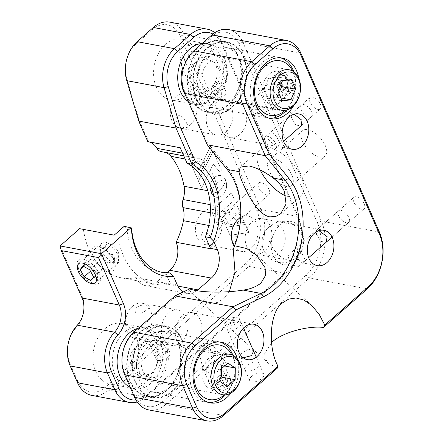<?xml version="1.0" encoding="UTF-8"?>
<svg xmlns="http://www.w3.org/2000/svg" width="443" height="443" viewBox="0 0 443 443"><rect width="100%" height="100%" fill="white"/><g stroke="black" fill="none" stroke-linecap="round" stroke-linejoin="round"><path stroke-width="0.33" stroke-dasharray="2.21 1.66" d="M197.844 347.733A10.532 4.917 156.3 0 1 198.481 347.14A10.532 4.917 156.3 0 1 201.244 345.158L205.674 350.518L212.933 353.154L219.595 354.406L214.539 347.655A10.532 4.917 156.3 0 1 212.629 349.798A10.532 4.917 156.3 0 1 211.926 350.38L214.102 358.359L213.349 366.848L208.36 372.452L203.143 369.18L197.844 347.733C199.223 346.321 200.829 345.39 202.678 344.947L211.926 350.38M214.921 384.59A10.532 4.917 156.3 0 1 224.751 379.961A10.532 4.917 156.3 0 1 231.639 381.683A10.532 4.917 156.3 0 1 229.07 387.248A10.532 4.917 156.3 0 1 219.241 391.878A10.532 4.917 156.3 0 1 212.347 390.156A10.532 4.917 156.3 0 1 214.921 384.59M251.558 376.472A7.708 3.599 156.3 0 1 258.745 373.084A7.708 3.599 156.3 0 1 263.79 374.346A7.708 3.599 156.3 0 1 261.907 378.416A7.708 3.599 156.3 0 1 254.714 381.805A7.708 3.599 156.3 0 1 249.675 380.543A7.708 3.599 156.3 0 1 251.558 376.472M243.229 357.806L239.214 356.715L241.507 353.586L248.207 349.117L253.33 350.518L251.862 355.53M181.049 337.212A17.986 13.135 100.6 0 0 182.355 341.608A17.986 13.135 100.6 0 0 184.565 345.213A36.487 26.641 -79.4 0 1 179.465 382.769A36.487 26.641 -79.4 0 1 152.564 397.786A36.487 26.641 -79.4 0 1 135.58 382.835A36.487 26.641 -79.4 0 1 137.967 343.142A36.487 26.641 -79.4 0 1 166.042 326.07A36.487 26.641 -79.4 0 1 181.049 337.212L175.528 336.176A17.986 13.135 -79.4 0 1 191.852 312.586A17.986 13.135 -79.4 0 1 200.225 319.957A17.986 13.135 -79.4 0 1 199.045 339.526A17.986 13.135 -79.4 0 1 185.207 347.943A17.986 13.135 -79.4 0 1 179.044 344.172L184.565 345.213M229.336 291.655L223.759 298.632L217.408 302.453L209.976 303.449L202.141 301.246L194.715 296.112L189.687 290.647L189.643 288.919M364.207 203.996A7.708 3.843 48.6 0 1 364.124 208.803A7.708 3.843 48.6 0 1 358.946 208.027A7.708 3.843 48.6 0 1 353.852 202.047A7.708 3.843 48.6 0 1 353.935 197.24A7.708 3.843 48.6 0 1 359.112 198.015A7.708 3.843 48.6 0 1 364.207 203.996M364.124 208.803L326.253 242.188L320.992 241.457L316.767 234.735M293.377 255.351C297.807 262.278 308.799 264.333 303.732 257.294C302.12 253.119 299.856 250.384 296.943 249.088C293.571 249.199 292.38 251.286 293.377 255.351M246.795 246.596A17.986 13.135 100.6 0 0 255.162 253.961A17.986 13.135 100.6 0 0 269.006 245.544A17.986 13.135 100.6 0 0 270.18 225.98A17.986 13.135 100.6 0 0 261.807 218.609A17.986 13.135 100.6 0 0 247.969 227.026A17.986 13.135 100.6 0 0 246.795 246.596M260.213 169.979A30.833 15.383 48.6 0 1 260.047 149.684A30.833 15.383 48.6 0 1 269.477 147.851A30.833 15.383 48.6 0 1 297.236 169.547A30.833 15.383 48.6 0 1 300.825 195.95A30.833 15.383 48.6 0 1 291.394 197.783A30.833 15.383 48.6 0 1 285.929 196.044M325.234 145.509A16.956 8.461 48.6 0 1 325.062 156.091A16.956 8.461 48.6 0 1 313.666 154.386A16.956 8.461 48.6 0 1 302.458 141.228A16.956 8.461 48.6 0 1 302.635 130.646A16.956 8.461 48.6 0 1 314.032 132.352A16.956 8.461 48.6 0 1 325.234 145.509M277.877 182.084A16.956 8.461 -131.4 0 0 291.649 185.539A16.956 8.461 -131.4 0 0 291.826 174.957A16.956 8.461 -131.4 0 0 280.618 161.8A16.956 8.461 -131.4 0 0 269.222 160.095A16.956 8.461 -131.4 0 0 269.051 170.677A16.956 8.461 -131.4 0 0 275.253 179.664M278.603 140.935C283.681 147.99 272.666 145.908 268.248 138.991C267.251 134.932 268.441 132.845 271.814 132.728C274.732 134.024 276.991 136.76 278.603 140.935M223.997 108.757A17.986 13.135 100.6 0 0 221.666 130.236A17.986 13.135 100.6 0 0 230.033 137.607A17.986 13.135 100.6 0 0 243.877 129.19A17.986 13.135 100.6 0 0 245.051 109.62A17.986 13.135 100.6 0 0 236.678 102.25A17.986 13.135 100.6 0 0 230.421 103.092A36.487 26.641 100.6 0 0 238.085 55.746A36.487 26.641 100.6 0 0 221.101 40.795A36.487 26.641 100.6 0 0 193.021 57.867A36.487 26.641 100.6 0 0 190.64 97.56A36.487 26.641 100.6 0 0 207.623 112.511A36.487 26.641 100.6 0 0 223.997 108.757L229.518 109.792A17.986 13.135 -79.4 0 1 235.942 104.133L230.421 103.092M310.094 97.371L290.929 114.261L291.638 118.375L295.858 125.098L301.124 125.829L320.289 108.934A7.708 3.843 48.6 0 1 315.106 108.158A7.708 3.843 48.6 0 1 310.011 102.178A7.708 3.843 48.6 0 1 310.094 97.371A7.708 3.843 48.6 0 1 315.272 98.147A7.708 3.843 48.6 0 1 320.367 104.127A7.708 3.843 48.6 0 1 320.289 108.934M251.375 109.953L256.79 107.184L263.519 107.295L271.98 108.895L264.67 112.45C257.704 114.792 252.405 113.785 251.375 109.953A10.532 5.255 48.6 0 1 249.669 106.957A10.532 5.255 48.6 0 1 249.337 106.132C250.051 107.826 251.175 109.177 252.709 110.18L263.419 108.779L268.574 102.621L271.349 94.808L269.206 87.83L263.142 88.611L249.337 106.132M293.886 83.112A10.532 5.255 48.6 0 1 293.781 89.685A10.532 5.255 48.6 0 1 286.699 88.628A10.532 5.255 48.6 0 1 279.738 80.454A10.532 5.255 48.6 0 1 279.849 73.881A10.532 5.255 48.6 0 1 286.926 74.939A10.532 5.255 48.6 0 1 293.886 83.112M263.419 108.779A10.532 5.255 48.6 0 1 263.818 109.615A10.532 5.255 48.6 0 1 264.67 112.45M239.929 60.021A30.833 22.515 -79.4 0 1 237.913 93.562A30.833 22.515 -79.4 0 1 214.185 107.992A30.833 22.515 -79.4 0 1 199.837 95.356A30.833 22.515 -79.4 0 1 201.853 61.815A30.833 22.515 -79.4 0 1 225.576 47.384A30.833 22.515 -79.4 0 1 239.929 60.021M293.676 105.672A30.833 22.515 100.6 0 0 298.798 78.411M235.942 104.133A36.487 26.641 100.6 0 0 243.606 56.782A36.487 26.641 100.6 0 0 226.622 41.83A36.487 26.641 100.6 0 0 198.547 58.908A36.487 26.641 100.6 0 0 196.16 98.595A36.487 26.641 100.6 0 0 213.144 113.546A36.487 26.641 100.6 0 0 229.518 109.792M179.044 344.172A36.487 26.641 -79.4 0 1 173.944 381.728A36.487 26.641 -79.4 0 1 147.043 396.745A36.487 26.641 -79.4 0 1 130.059 381.8A36.487 26.641 -79.4 0 1 132.446 342.107A36.487 26.641 -79.4 0 1 160.521 325.035A36.487 26.641 -79.4 0 1 175.528 336.176M301.65 230.565A21.873 15.97 -79.4 0 1 295.204 260.811A21.873 15.97 -79.4 0 1 273.204 255.633A21.873 15.97 -79.4 0 1 279.649 225.387A21.873 15.97 -79.4 0 1 301.65 230.565M139.257 379.596A30.833 22.515 100.6 0 0 153.61 392.232A30.833 22.515 100.6 0 0 177.333 377.801A30.833 22.515 100.6 0 0 179.349 344.261A30.833 22.515 100.6 0 0 165.001 331.624A30.833 22.515 100.6 0 0 141.273 346.055A30.833 22.515 100.6 0 0 139.257 379.596M237.404 358.996A30.833 22.515 -79.4 0 1 231.013 393.013M207.241 144.767L207.031 142.286L184.648 91.297A27.748 20.262 -79.4 0 1 192.827 52.927L210.868 37.024A27.748 20.262 -79.4 0 1 238.771 43.591L317.315 222.524A38.026 27.765 -79.4 0 1 306.113 275.109L162.443 401.735A27.748 20.262 -79.4 0 1 134.539 395.167L124.671 372.696A27.748 20.262 -79.4 0 1 132.85 334.321L173.789 298.239L175.029 295.902M233.262 249.464A69.889 51.028 100.6 0 0 226.7 166.657L207.031 142.286M173.789 298.239L189.687 290.647M148.953 409.952A30.833 22.515 100.6 0 0 165.61 404.62L309.275 277.994A41.11 30.019 100.6 0 0 321.391 221.146L242.847 42.218A30.833 22.515 100.6 0 0 228.494 29.581M315.848 232.138L316.058 230.62L318.888 230.648M271.509 342.649L264.709 353.342L265.191 358.692L268.458 363.321L277.351 368.127M214.539 347.655C208.681 342.699 204.245 341.869 201.244 345.158M228.732 324.448C226.179 327.643 226.434 329.913 229.496 331.248C232.725 331.104 235.914 329.487 239.076 326.402C246.529 322.271 235.532 320.211 228.732 324.448M269.073 189.687A7.708 3.843 48.6 0 1 268.995 194.499A7.708 3.843 48.6 0 1 263.812 193.724A7.708 3.843 48.6 0 1 258.718 187.743A7.708 3.843 48.6 0 1 258.801 182.931A7.708 3.843 48.6 0 1 263.978 183.707A7.708 3.843 48.6 0 1 269.073 189.687M235.327 219.429L234.458 224.933L229.197 224.208L224.978 217.485L224.263 213.371L229.402 214.218L235.327 219.429M225.232 89.818A7.708 3.843 48.6 0 1 225.155 94.63A7.708 3.843 48.6 0 1 219.977 93.855A7.708 3.843 48.6 0 1 214.883 87.875A7.708 3.843 48.6 0 1 214.96 83.062A7.708 3.843 48.6 0 1 220.138 83.838A7.708 3.843 48.6 0 1 225.232 89.818M210.198 103.069L209.329 108.574L204.068 107.848L199.848 101.126L199.14 97.011L204.273 97.859L210.198 103.069M225.947 131.898A17.986 13.135 100.6 0 0 232.78 113.098A17.986 13.135 100.6 0 0 222.879 99.658A17.986 13.135 100.6 0 0 213.161 102.77A17.986 13.135 100.6 0 0 206.327 121.57A17.986 13.135 100.6 0 0 216.234 135.01A17.986 13.135 100.6 0 0 225.947 131.898M190.058 125.153A17.986 13.135 100.6 0 0 196.891 106.353A17.986 13.135 100.6 0 0 186.99 92.914A17.986 13.135 100.6 0 0 177.272 96.026A17.986 13.135 100.6 0 0 170.439 114.826A17.986 13.135 100.6 0 0 180.345 128.265A17.986 13.135 100.6 0 0 190.058 125.153M79.28 270.778A12.847 6.407 -131.4 0 0 87.769 280.746A12.847 6.407 -131.4 0 0 96.402 282.036A12.847 6.407 -131.4 0 0 96.535 274.018A12.847 6.407 -131.4 0 0 88.046 264.05A12.847 6.407 -131.4 0 0 79.413 262.76A12.847 6.407 -131.4 0 0 79.28 270.778M100.998 251.635L110.074 261.065L115.258 263.02L118.674 262.406L118.253 254.88L110.368 244.386L105.55 242.116L101.685 243.129L100.046 246.679L100.998 251.635M157.935 355.059A7.708 3.599 156.3 0 1 165.128 351.67A7.708 3.599 156.3 0 1 170.173 352.933A7.708 3.599 156.3 0 1 168.29 357.003A7.708 3.599 156.3 0 1 161.097 360.392A7.708 3.599 156.3 0 1 156.052 359.129A7.708 3.599 156.3 0 1 157.935 355.059M160.067 338.28L161.534 333.263L156.407 331.868L149.717 336.331L147.419 339.46L152.42 340.578L160.067 338.28M136.931 307.204C143.742 302.951 154.729 305.028 147.281 309.148C144.125 312.232 140.935 313.849 137.712 313.998C134.644 312.669 134.384 310.405 136.931 307.204M168.334 313.107A17.986 13.135 -79.4 0 1 178.047 309.995A17.986 13.135 -79.4 0 1 187.948 323.434A17.986 13.135 -79.4 0 1 181.121 342.234A17.986 13.135 -79.4 0 1 171.402 345.346A17.986 13.135 -79.4 0 1 161.501 331.907A17.986 13.135 -79.4 0 1 168.334 313.107M132.446 306.362A17.986 13.135 -79.4 0 1 142.159 303.25A17.986 13.135 -79.4 0 1 152.06 316.69A17.986 13.135 -79.4 0 1 145.232 335.489A17.986 13.135 -79.4 0 1 135.514 338.602A17.986 13.135 -79.4 0 1 125.613 325.162A17.986 13.135 -79.4 0 1 132.446 306.362M234.325 246.441A17.986 13.135 100.6 0 0 241.363 251.369A17.986 13.135 100.6 0 0 251.076 248.257A17.986 13.135 100.6 0 0 257.909 229.457A17.986 13.135 100.6 0 0 248.008 216.018A17.986 13.135 100.6 0 0 240.687 217.402M215.187 241.513A17.986 13.135 100.6 0 0 222.021 222.713A17.986 13.135 100.6 0 0 212.119 209.273A17.986 13.135 100.6 0 0 202.401 212.385A17.986 13.135 100.6 0 0 195.568 231.185A17.986 13.135 100.6 0 0 205.474 244.625A17.986 13.135 100.6 0 0 215.187 241.513M138.327 328.246A30.833 22.515 -79.4 0 1 145.675 327.992A30.833 22.515 -79.4 0 1 162.647 351.033A30.833 22.515 -79.4 0 1 150.941 383.261A30.833 22.515 -79.4 0 1 134.284 388.6A30.833 22.515 -79.4 0 1 130.187 387.26M104.864 328.789A30.833 22.515 -79.4 0 1 121.52 323.451A30.833 22.515 -79.4 0 1 138.493 346.492A30.833 22.515 -79.4 0 1 126.781 378.721A30.833 22.515 -79.4 0 1 110.13 384.059A30.833 22.515 -79.4 0 1 93.152 361.017A30.833 22.515 -79.4 0 1 104.864 328.789M211.942 240.051C210.331 235.875 208.072 233.14 205.159 231.833C201.781 231.949 200.59 234.037 201.587 238.096C206.012 245.023 217.004 247.083 211.942 240.051M91.917 395.416A30.833 22.515 100.6 0 0 108.568 390.084L248.894 266.398A41.11 30.019 100.6 0 0 261.01 209.55L184.294 34.781A30.833 22.515 100.6 0 0 169.94 22.15M214.783 32.671A30.833 22.515 -79.4 0 1 221.561 41.786L298.283 216.555A41.11 30.019 -79.4 0 1 286.167 273.403L145.841 397.083A30.833 22.515 -79.4 0 1 137.219 401.978M79.657 228.677L114.161 235.161M124.184 226.334L126.969 229.408L131.804 230.31M160.527 272.008A56.527 41.277 -79.4 0 1 158.096 271.653A56.527 41.277 -79.4 0 1 126.969 229.408M177.311 284.999L170.405 283.697L165.328 272.129M170.405 283.697A20.555 15.007 100.6 0 0 170.583 284.085A69.374 50.657 -79.4 0 1 155.72 284.279A69.374 50.657 -79.4 0 1 117.949 236.053M170.583 284.085L136.073 277.6A20.555 15.007 100.6 0 0 145.465 285.635A20.555 15.007 100.6 0 0 156.567 282.08L167.415 272.523M196.997 290.669A20.555 15.007 -79.4 0 1 186.874 293.421A20.555 15.007 -79.4 0 1 183.18 292.009M210.353 212.762L217.441 214.091A20.555 15.007 -79.4 0 1 217.978 227.176A69.374 50.657 -79.4 0 1 210.669 248.756M217.441 214.091A10.278 7.503 -79.4 0 1 217.579 206.017L210.248 204.638M180.223 147.724A69.374 50.657 -79.4 0 1 181.348 147.918A69.374 50.657 -79.4 0 1 183.374 148.355A20.555 15.007 -79.4 0 1 191.42 154.823A10.278 7.503 100.6 0 0 195.745 158.123A10.278 7.503 100.6 0 0 196.598 158.217A20.555 15.007 -79.4 0 1 198.303 158.4A20.555 15.007 -79.4 0 1 205.441 162.814A69.374 50.657 -79.4 0 1 218.576 192.738A20.555 15.007 -79.4 0 1 217.579 206.017M165.815 152.497A20.555 15.007 100.6 0 0 163.794 151.916A20.555 15.007 100.6 0 0 162.088 151.733A10.278 7.503 -79.4 0 1 161.235 151.639M138.77 121.077L138.775 119.101L148.765 141.843L147.785 141.627L181.348 147.918M138.775 119.101L126.842 78.865A27.748 20.262 -79.4 0 1 136.222 43.779L152.314 29.592A27.748 20.262 -79.4 0 1 180.218 36.16L256.934 210.929A38.026 27.765 -79.4 0 1 245.732 263.513L105.406 387.193A27.748 20.262 -79.4 0 1 77.497 380.626L70.099 363.775A27.748 20.262 -79.4 0 1 76.523 327.106A23.64 17.26 100.6 0 0 81.994 295.869L60.076 245.931M136.073 277.6A69.374 50.657 -79.4 0 1 121.21 277.789A69.374 50.657 -79.4 0 1 83.439 229.568M231.456 192.888L234.563 199.97L214.517 217.64L211.411 210.558L231.456 192.888L234.563 199.97M234.635 199.987L214.589 217.657L211.477 210.575L231.528 192.904M219.202 175.395L220.758 175.55L222.912 176.53L224.175 177.66L225.675 180.052L223.582 179.991L220.974 180.572L216.943 183.025L213.598 187.068L211.228 192.755L210.353 189.842L210.231 186.68L210.785 183.535L211.981 180.611L215.243 176.818L217.613 175.649L219.988 175.422M220.055 175.434L222.297 176.12L223.637 177.062L225.742 180.068L223.654 180.002L221.046 180.583L217.015 183.037L213.67 187.079L211.3 192.766L210.425 189.853L210.342 185.617M210.408 185.634L211.582 181.558L213.836 178.13L216.09 176.331L219.274 175.406M226.484 227.181L245.389 224.479L248.9 232.475L230.067 235.338L226.417 227.17L245.317 224.468L248.828 232.464L229.995 235.327L226.417 227.17M230.941 237.337L237.636 236.562L234.186 244.73L230.869 237.321L237.57 236.545L234.114 244.713L230.869 237.321M219.839 229.624L216.66 222.38L223.422 221.334L219.839 229.624M216.594 222.369L223.35 221.323L219.772 229.607L216.66 222.38M212.136 148.876L197.473 178.861L190.844 163.755L192.406 162.382L199.007 170.023L210.785 145.802L212.203 148.887L197.473 178.861M197.539 178.872L190.911 163.772L192.478 162.393L199.073 170.034L210.857 145.813L212.203 148.887M213.1 151.074L221.45 170.101L219.529 171.795L213.282 164.115L201.515 188.07L198.436 181.06L213.1 151.074L221.45 170.101M221.522 170.112L219.595 171.806L213.354 164.126L201.587 188.087L198.508 181.071L213.172 151.085M211.737 193.746L211.294 192.866L213.963 192.899L215.996 192.378L218.349 191.193L220.847 189.144L223.831 185.063L225.742 180.179L226.716 184.105L226.412 188.314L224.955 192.251L222.452 195.429L220.138 196.913L216.976 197.428L214.058 196.343L211.737 193.746M222.176 187.516L224.523 183.507L225.675 180.168L226.528 183.053L226.644 186.198L226.085 189.327L224.889 192.234L221.627 196.016L219.274 197.185L216.904 197.417L214.678 196.747L213.343 195.823L211.228 192.849L213.897 192.882L216.682 192.057L219.113 190.595L222.242 187.527M225.321 224.684L222.225 217.624L236.712 204.854L239.807 211.915L225.321 224.684M237.171 223.471L240.881 214.357L244.381 222.336L237.171 223.471M135.94 399.974A27.748 20.262 100.6 0 0 146.816 394.979L287.142 271.299A38.026 27.765 100.6 0 0 298.349 218.715L221.627 43.946A27.748 20.262 100.6 0 0 212.9 34.028M268.037 227.785A15.71 11.468 100.6 0 0 263.408 249.509A15.71 11.468 100.6 0 0 279.206 253.224A15.71 11.468 100.6 0 0 283.836 231.501A15.71 11.468 100.6 0 0 268.037 227.785M188.275 101.574A30.833 22.515 100.6 0 0 211.516 99.027A30.833 22.515 100.6 0 0 222.873 64.091A30.833 22.515 100.6 0 0 202.097 43.508M186.813 123.691C185.202 119.516 182.942 116.78 180.03 115.479C176.652 115.59 175.461 117.677 176.458 121.736C180.882 128.664 191.874 130.724 186.813 123.691M239.879 211.926L225.393 224.695L222.292 217.635L236.778 204.871L239.879 211.926M244.453 222.353L237.238 223.482L240.948 214.373L244.453 222.353M146.107 382.353A30.833 22.515 -79.4 0 1 115.102 375.055A30.833 22.515 -79.4 0 1 124.19 332.422A30.833 22.515 -79.4 0 1 155.194 339.72A30.833 22.515 -79.4 0 1 146.107 382.353M156.357 87.188A30.833 22.515 -79.4 0 1 158.373 53.642A30.833 22.515 -79.4 0 1 182.095 39.217A30.833 22.515 -79.4 0 1 196.448 51.848A30.833 22.515 -79.4 0 1 194.433 85.394A30.833 22.515 -79.4 0 1 170.705 99.819A30.833 22.515 -79.4 0 1 156.357 87.188M180.882 61.655L179 47.096L201.404 43.564M202.008 43.58L209.561 44.378A30.833 22.515 -79.4 0 1 209.705 44.405A30.833 22.515 -79.4 0 1 224.053 57.036A30.833 22.515 -79.4 0 1 225.659 81.058C219.7 88.046 211.449 93.368 200.917 97.034L185.611 62.164M209.561 44.378L225.659 81.058M183.28 56.848L179 47.096M200.917 97.034C201.05 102.538 200.23 105.201 198.458 105.035A30.833 22.515 -79.4 0 1 198.314 105.008A30.833 22.515 -79.4 0 1 185.706 95.716M198.458 105.035L183.009 69.844M217.031 42.888A35.972 26.264 100.6 0 0 193.298 79.231A35.972 26.264 100.6 0 0 213.238 113.043A35.972 26.264 100.6 0 0 222.735 112.494A35.972 26.264 100.6 0 0 246.469 76.146A35.972 26.264 100.6 0 0 226.528 42.334A35.972 26.264 100.6 0 0 217.031 42.888M211.51 41.847A35.972 26.264 100.6 0 0 187.777 78.195A35.972 26.264 100.6 0 0 207.717 112.007A35.972 26.264 100.6 0 0 217.214 111.453A35.972 26.264 100.6 0 0 240.948 75.111A35.972 26.264 100.6 0 0 221.007 41.299A35.972 26.264 100.6 0 0 211.51 41.847M215.708 93.058A16.956 12.382 -79.4 0 1 201.87 80.366A16.956 12.382 -79.4 0 1 213.017 60.242A16.956 12.382 -79.4 0 1 226.855 72.934A16.956 12.382 -79.4 0 1 215.708 93.058M269.073 118.209A30.833 22.515 -79.4 0 1 250.19 90.189A30.833 22.515 -79.4 0 1 270.579 57.845A30.833 22.515 -79.4 0 1 280.43 57.789M285.264 110.263A27.748 20.262 100.6 0 0 292.629 71.079M293.803 71.838A30.833 22.515 -79.4 0 1 286.638 109.975M276.438 104.47A16.956 12.382 -79.4 0 1 262.599 91.784A16.956 12.382 -79.4 0 1 273.752 71.661A16.956 12.382 -79.4 0 1 287.59 84.347A16.956 12.382 -79.4 0 1 276.438 104.47M156.451 327.128A35.972 26.264 100.6 0 0 132.717 363.47A35.972 26.264 100.6 0 0 152.658 397.282A35.972 26.264 100.6 0 0 162.155 396.729A35.972 26.264 100.6 0 0 185.888 360.386A35.972 26.264 100.6 0 0 165.948 326.574A35.972 26.264 100.6 0 0 156.451 327.128M150.93 326.087A35.972 26.264 100.6 0 0 127.196 362.429A35.972 26.264 100.6 0 0 147.137 396.241A35.972 26.264 100.6 0 0 156.634 395.693A35.972 26.264 100.6 0 0 180.367 359.351A35.972 26.264 100.6 0 0 160.427 325.539A35.972 26.264 100.6 0 0 150.93 326.087M155.128 377.298A16.956 12.382 -79.4 0 1 141.289 364.606A16.956 12.382 -79.4 0 1 152.436 344.482A16.956 12.382 -79.4 0 1 166.275 357.174A16.956 12.382 -79.4 0 1 155.128 377.298M208.492 402.449A30.833 22.515 -79.4 0 1 189.61 374.429A30.833 22.515 -79.4 0 1 209.999 342.085A30.833 22.515 -79.4 0 1 219.85 342.029M224.241 394.896A27.748 20.262 100.6 0 0 231.778 354.782M232.918 355.269A30.833 22.515 -79.4 0 1 225.481 394.857M215.863 388.71A16.956 12.382 -79.4 0 1 202.025 376.018A16.956 12.382 -79.4 0 1 213.172 355.895A16.956 12.382 -79.4 0 1 227.01 368.587A16.956 12.382 -79.4 0 1 215.863 388.71M197.534 60.165A17.936 13.096 -79.4 0 1 204.212 56.975A17.936 13.096 -79.4 0 1 216.821 68.515A17.936 13.096 -79.4 0 1 210.287 89.209A17.936 13.096 -79.4 0 1 197.761 91.302A17.936 13.096 -79.4 0 1 190.623 76.91A17.936 13.096 -79.4 0 1 197.534 60.165M219.501 92.892A20.555 15.007 100.6 0 0 227.309 71.401A20.555 15.007 100.6 0 0 215.99 56.045A20.555 15.007 100.6 0 0 212.54 55.94A20.555 15.007 100.6 0 0 204.887 59.6A20.555 15.007 100.6 0 0 196.963 78.788A20.555 15.007 100.6 0 0 205.142 95.289A20.555 15.007 100.6 0 0 208.398 96.447A20.555 15.007 100.6 0 0 219.501 92.892M280.834 84.646L277.479 77.01L268.724 78.09L264.172 88.738L268.375 98.307L282.174 100.904M264.172 88.738L277.977 91.336M268.724 78.09L282.529 80.681M277.479 77.01L291.284 79.602M268.375 98.307L277.13 97.227L278.824 93.268M277.13 97.227L280.873 97.931M133.149 369.479A17.936 13.096 -79.4 0 1 145.11 341.492A17.936 13.096 -79.4 0 1 156.468 348.929A17.936 13.096 -79.4 0 1 154.297 370.115A17.936 13.096 -79.4 0 1 138.659 375.819A17.936 13.096 -79.4 0 1 133.149 369.479M166.457 348.979A20.555 15.007 100.6 0 0 156.888 340.556A20.555 15.007 100.6 0 0 153.439 340.457A20.555 15.007 100.6 0 0 139.728 372.541A20.555 15.007 100.6 0 0 146.046 379.806A20.555 15.007 100.6 0 0 149.297 380.963A20.555 15.007 100.6 0 0 165.112 371.345A20.555 15.007 100.6 0 0 166.457 348.979M221.45 368.72L221.511 365.403L214.03 360.497L206.344 367.275L206.145 378.948L213.62 383.848L220.005 378.228M213.62 383.848L227.425 386.446M206.145 378.948L219.944 381.539M206.344 367.275L220.149 369.866M214.03 360.497L227.835 363.094M221.511 365.403L224.562 365.973M274.638 148.848A7.708 3.843 48.6 0 1 266.919 144.412A7.708 3.843 48.6 0 1 265.324 136.832A7.708 3.843 48.6 0 1 266.199 136.378A7.708 3.843 48.6 0 1 273.918 140.813A7.708 3.843 48.6 0 1 275.518 148.394A7.708 3.843 48.6 0 1 274.638 148.848M310.72 117.041A7.708 3.843 48.6 0 1 303.001 112.605A7.708 3.843 48.6 0 1 301.406 105.024A7.708 3.843 48.6 0 1 302.287 104.576A7.708 3.843 48.6 0 1 310.006 109.011A7.708 3.843 48.6 0 1 311.601 116.592A7.708 3.843 48.6 0 1 310.72 117.041M226.545 325.915A7.708 3.599 156.3 0 1 225.199 324.78A7.708 3.599 156.3 0 1 229.258 319.17A7.708 3.599 156.3 0 1 237.963 317.454A7.708 3.599 156.3 0 1 239.314 318.583A7.708 3.599 156.3 0 1 235.255 324.198A7.708 3.599 156.3 0 1 226.545 325.915M246.275 370.852A7.708 3.599 156.3 0 1 244.924 369.722A7.708 3.599 156.3 0 1 248.983 364.113A7.708 3.599 156.3 0 1 257.693 362.396A7.708 3.599 156.3 0 1 259.039 363.526A7.708 3.599 156.3 0 1 254.98 369.135A7.708 3.599 156.3 0 1 246.275 370.852M116.193 258.059A8.738 4.358 48.6 0 1 107.876 252.322A8.738 4.358 48.6 0 1 106.525 244.348A8.738 4.358 48.6 0 1 108.408 243.744A8.738 4.358 48.6 0 1 116.725 249.481A8.738 4.358 48.6 0 1 118.076 257.455A8.738 4.358 48.6 0 1 116.193 258.059M110.85 262.771A8.738 4.358 48.6 0 1 102.532 257.034A8.738 4.358 48.6 0 1 101.176 249.06A8.738 4.358 48.6 0 1 103.058 248.457A8.738 4.358 48.6 0 1 111.376 254.193A8.738 4.358 48.6 0 1 112.732 262.167A8.738 4.358 48.6 0 1 110.85 262.771M81.844 259.055A15.416 7.692 -131.4 0 0 77.06 265.158A15.416 7.692 -131.4 0 0 93.728 284.074A15.416 7.692 -131.4 0 0 95.588 284.323A15.416 7.692 -131.4 0 0 98.202 271.869A15.416 7.692 -131.4 0 0 81.844 259.055M92.166 269.77L98.894 273.508L101.652 269.953L97.687 262.66L90.959 258.922L88.201 262.477L92.166 269.77L90.494 271.243M88.201 262.477L83.721 266.42M98.894 273.508L90.876 280.574M101.652 269.953L93.634 277.019M97.687 262.66L89.663 269.726M90.959 258.922L82.941 265.988M102.372 247.188A10.278 5.128 -131.4 0 0 100.627 255.489A10.278 5.128 -131.4 0 0 111.536 264.034A10.278 5.128 -131.4 0 0 114.726 259.963A10.278 5.128 -131.4 0 0 103.612 247.355A10.278 5.128 -131.4 0 0 102.372 247.188M96.74 245.926A15.416 7.692 -131.4 0 0 94.126 258.374A15.416 7.692 -131.4 0 0 110.484 271.188A15.416 7.692 -131.4 0 0 115.269 265.086A15.416 7.692 -131.4 0 0 98.601 246.175A15.416 7.692 -131.4 0 0 96.74 245.926M167.188 348.558A6.883 3.212 156.3 0 1 163.849 354.178A6.883 3.212 156.3 0 1 155.388 355.181A6.883 3.212 156.3 0 1 158.721 349.56A6.883 3.212 156.3 0 1 167.188 348.558M212.097 90.92A6.883 3.433 48.6 0 1 214.268 86.219A6.883 3.433 48.6 0 1 221.339 92.659A6.883 3.433 48.6 0 1 219.163 97.366A6.883 3.433 48.6 0 1 212.097 90.92M227.292 383.909L220.974 387.846L214.811 387.885L214.96 383.981L221.279 380.044L227.447 380.011L227.292 383.909L222.912 373.925L216.594 377.862L220.974 387.846M216.594 377.862L210.425 377.896L214.811 387.885M210.425 377.896L210.575 373.997L214.96 383.981M210.575 373.997L216.898 370.06L221.279 380.044M216.898 370.06L223.062 370.021L227.447 380.011M229.601 378.665A10.344 4.829 156.3 0 1 225.786 386.938A10.344 4.829 156.3 0 1 212.657 389.225A10.344 4.829 156.3 0 1 216.472 380.952A10.344 4.829 156.3 0 1 229.601 378.665M223.062 370.021L222.912 373.925M278.653 82.758A10.344 5.161 48.6 0 1 281.831 74.9A10.344 5.161 48.6 0 1 291.732 83.666A10.344 5.161 48.6 0 1 293.017 87.592A10.344 5.161 48.6 0 1 287.839 91.313A10.344 5.161 48.6 0 1 278.653 82.758M275.441 84.081A12.847 6.407 48.6 0 1 279.389 74.324A12.847 6.407 48.6 0 1 291.688 85.211A12.847 6.407 48.6 0 1 293.283 90.09A12.847 6.407 48.6 0 1 286.848 94.708A12.847 6.407 48.6 0 1 275.441 84.081M279.937 77.575L284.816 77.913L290.071 83.55L290.447 88.849L285.569 88.511L280.314 82.874L279.937 77.575L271.919 84.646L276.797 84.984L284.816 77.913M276.797 84.984L282.053 90.621L290.071 83.55M282.053 90.621L282.429 95.915L290.447 88.849M282.429 95.915L277.551 95.577L285.569 88.511M277.551 95.577L272.295 89.94L280.314 82.874M272.295 89.94L271.919 84.646M289.035 259.177A7.708 3.843 48.6 0 1 289.113 254.365A7.708 3.843 48.6 0 1 294.296 255.14A7.708 3.843 48.6 0 1 299.39 261.121A7.708 3.843 48.6 0 1 299.307 265.933A7.708 3.843 48.6 0 1 294.13 265.158A7.708 3.843 48.6 0 1 289.035 259.177M338.485 215.591A7.708 3.843 48.6 0 1 338.563 210.785A7.708 3.843 48.6 0 1 343.74 211.56A7.708 3.843 48.6 0 1 348.835 217.541A7.708 3.843 48.6 0 1 348.757 222.347A7.708 3.843 48.6 0 1 343.58 221.572A7.708 3.843 48.6 0 1 338.485 215.591M226.7 166.657L227.121 169.398M134.539 395.167L134.606 397.321M124.671 372.696L124.738 374.85M132.85 334.321L133.825 332.217M223.582 415.512L165.61 404.62L162.443 401.735M367.253 288.886L309.275 277.994L306.113 275.109M379.369 232.043L321.391 221.146L317.315 222.524M300.825 53.11L242.847 42.218L238.771 43.591M211.843 34.919L210.868 37.024M193.801 50.818L192.827 52.927M184.714 93.456L184.648 91.297M268.79 239.597A20.555 11.346 -124.3 0 0 288.216 260.146A20.555 11.346 -124.3 0 0 294.185 259.166A20.555 11.346 -124.3 0 0 296.4 244.785M146.816 394.979L145.841 397.083L108.568 390.084L105.406 387.193M245.732 263.513L248.894 266.398L286.167 273.403L287.142 271.299M298.349 218.715L298.283 216.555L261.01 209.55L256.934 210.929M156.567 282.08L177.82 286.073M217.978 227.176L208.753 225.443M207.822 190.717L218.576 192.738M205.441 162.814L185.18 159.004M162.088 151.733L196.598 158.217M191.42 154.823L182.616 153.167M180.246 147.768L183.374 148.355M180.218 36.16L184.294 34.781L221.561 41.786L221.627 43.946M126.842 78.865L126.776 80.659M136.222 43.779L137.197 41.67M152.314 29.592L153.289 27.488M77.497 380.626L77.564 382.785M70.099 363.775L70.166 365.929M76.523 327.106L77.303 325.184M81.994 295.869L82.06 298.023M219.662 354.394L231.639 381.683M253.33 350.518L263.79 374.346M247.321 359.616L219.595 354.406M212.933 353.154L185.207 347.943M311.639 305.338L256.453 255.046M255.162 253.961L317.282 265.639M280.701 213.687L300.825 195.95M291.649 185.539L325.062 156.091M292.153 149.28L230.033 137.607M271.985 108.9L293.781 89.685M270.778 118.63L214.185 107.992M226.622 41.83L221.101 40.795M166.042 326.07L160.521 325.035M210.203 402.864L153.61 392.232M221.594 342.262L165.001 331.624M152.564 397.786L147.043 396.745M213.144 113.546L207.623 112.511M282.169 58.022L225.576 47.384M263.136 88.611L279.849 73.881M298.792 113.923L271.958 108.884M263.519 107.295L236.678 102.25M269.222 160.095L302.635 130.646M240.35 167.05L260.047 149.684M261.807 218.609L323.922 230.282M316.058 230.62L353.935 197.24M268.458 363.321L194.715 296.112M253.966 324.259L191.852 312.586M239.214 356.715L249.675 380.543M203.143 369.18L212.347 390.156M294.185 259.166A20.555 20.555 0 0 0 299.573 230.604A20.555 20.555 0 0 0 262.477 246.408A20.555 20.555 0 0 0 294.185 259.166M234.458 224.933L268.995 194.499M209.329 108.574L225.155 94.63M186.99 92.914L222.879 99.658M118.674 262.406L96.402 282.036M161.54 333.263L170.173 352.933M142.159 303.25L178.047 309.995M212.119 209.273L248.008 216.018M121.52 323.451L145.675 327.992M110.13 384.059L134.284 388.6M205.474 244.625L241.363 251.369M135.514 338.602L171.402 345.346M147.419 339.46L156.052 359.129M162.924 272.561L158.096 271.653M186.874 293.421L145.465 285.635M198.303 158.4L163.794 151.916M183.806 155.881L195.745 158.123M101.685 243.129L79.413 262.76M155.72 284.279L121.21 277.789M180.345 128.265L216.234 135.01M199.134 97.011L214.96 83.062M224.263 213.371L258.801 182.931M182.095 39.217L209.705 44.405M170.705 99.819L198.314 105.008M213.238 113.043L207.717 112.007M226.528 42.334L221.007 41.299M152.658 397.282L147.137 396.241M165.948 326.574L160.427 325.539M204.212 56.975L212.54 55.94M215.99 56.045L289.146 69.789M208.398 96.447L281.554 110.196M197.761 91.302L205.142 95.289M194.405 63.249A15.416 15.416 0 0 0 193.037 85.012A15.416 15.416 0 0 0 219.468 70.73A15.416 15.416 0 0 0 194.405 63.249M145.11 341.492L153.439 340.457M156.888 340.556L230.044 354.306M149.297 380.963L222.452 394.713M138.659 375.819L146.046 379.806M131.383 365.53A15.416 15.416 0 0 0 157.57 368.925A15.416 15.416 0 0 0 139.301 345.219A15.416 15.416 0 0 0 131.383 365.53M265.324 136.832L301.406 105.024M275.518 148.394L283.537 141.328M301.135 125.818L311.601 116.592M225.199 324.78L244.924 369.722M239.314 318.583L243.484 328.091M256.242 357.158L259.039 363.526M106.525 244.348L101.176 249.06M118.076 257.455L112.732 262.167M91.014 283.431L93.728 284.074M77.353 267.932L77.06 265.158M103.612 247.355L98.601 246.175M114.726 259.963L115.269 265.086M281.831 74.9L279.389 74.324M293.017 87.592L293.283 90.09M289.113 254.365L338.563 210.785M299.307 265.933L308.666 257.688M331.552 237.514L348.757 222.347"/><path stroke-width="0.66" d="M251.862 355.53L243.229 357.806M262.339 331.63A17.986 13.135 -79.4 0 1 261.165 351.199A17.986 13.135 -79.4 0 1 247.321 359.616A17.986 13.135 -79.4 0 1 238.949 352.246A17.986 13.135 -79.4 0 1 240.128 332.676A17.986 13.135 -79.4 0 1 253.966 324.259A17.986 13.135 -79.4 0 1 262.339 331.63M323.512 327.443A35.972 6.695 132.3 0 0 324.774 325.079L368.227 286.782A38.026 27.765 100.6 0 0 379.435 234.197L300.886 55.264A27.748 20.262 100.6 0 0 272.982 48.697L254.941 64.6A27.748 20.262 100.6 0 0 246.762 102.97L269.145 153.959L265.213 155.665L242.686 104.349A30.833 22.515 -79.4 0 1 251.774 61.715L269.815 45.812A30.833 22.515 -79.4 0 1 286.471 40.479A30.833 22.515 -79.4 0 1 300.825 53.11L379.369 232.043A41.11 30.019 -79.4 0 1 367.253 288.886L323.512 327.443C307.337 325.461 281.183 333.025 271.792 342.4L271.509 342.649M243.168 290.082C224.966 293.188 199.621 292.635 189.643 288.919L175.029 295.902L233.001 306.794L235.903 309.917L194.964 345.994A27.748 20.262 100.6 0 0 186.791 384.369L196.653 406.84A27.748 20.262 100.6 0 0 224.557 413.408L278.032 366.272A35.972 6.695 132.3 0 0 277.351 368.127L223.582 415.512A30.833 22.515 -79.4 0 1 206.931 420.85A30.833 22.515 -79.4 0 1 192.578 408.219L182.715 385.748A30.833 22.515 -79.4 0 1 191.802 343.109L233.001 306.794L260.977 293.432L243.168 290.082C250.134 289.213 256.065 286.887 260.949 283.099L265.595 275.308L265.019 267.605L256.458 255.046L246.546 248.501L234.552 245.738L233.262 249.464L235 272.046L229.336 291.655M278.032 366.272C267.284 346.908 269.842 311.257 282.59 302.818L288.681 299.097L295.979 297.978L303.909 300.061L311.639 305.338L319.204 314.369L324.774 325.079M318.888 230.648L327.117 236.678L326.253 242.188M308.909 258.269A17.986 13.135 100.6 0 0 317.282 265.639A17.986 13.135 100.6 0 0 331.12 257.222A17.986 13.135 100.6 0 0 332.294 237.653A17.986 13.135 100.6 0 0 323.922 230.282A17.986 13.135 100.6 0 0 310.083 238.699A17.986 13.135 100.6 0 0 308.909 258.269M238.96 171.624C239.403 174.536 240.759 178.546 243.024 183.651C249.044 197.074 258.634 214.944 269.787 216.832L275.607 216.549L280.701 213.687L286.056 204.001L284.434 191.431C282.097 186.331 278.365 181.874 273.248 178.069C264.416 171.557 256.309 167.52 248.933 165.959L240.35 167.05L238.96 171.624L227.121 169.398A66.804 48.78 -79.4 0 1 234.746 182.095A66.804 48.78 -79.4 0 1 234.552 245.738M269.145 153.959L288.814 178.33A69.889 51.028 -79.4 0 1 296.793 191.614A69.889 51.028 -79.4 0 1 263.591 296.688L260.977 293.432A66.804 48.78 100.6 0 0 292.718 192.987A66.804 48.78 100.6 0 0 285.093 180.295L265.213 155.665L207.241 144.767L227.121 169.398M275.253 179.664A16.956 8.461 -131.4 0 0 277.877 182.084M301.124 125.829L301.993 120.324L294.506 114.51M283.78 141.91A17.986 13.135 100.6 0 0 292.153 149.28A17.986 13.135 100.6 0 0 305.991 140.863A17.986 13.135 100.6 0 0 307.165 121.293A17.986 13.135 100.6 0 0 298.792 113.923A17.986 13.135 100.6 0 0 284.954 122.34A17.986 13.135 100.6 0 0 283.78 141.91M298.798 78.411A30.833 22.515 100.6 0 0 296.522 70.658A30.833 22.515 100.6 0 0 282.169 58.022A30.833 22.515 100.6 0 0 258.446 72.453A30.833 22.515 100.6 0 0 256.431 105.993A30.833 22.515 100.6 0 0 270.778 118.63A30.833 22.515 100.6 0 0 293.676 105.672M231.013 393.013A30.833 22.515 -79.4 0 1 210.203 402.864A30.833 22.515 -79.4 0 1 195.85 390.233A30.833 22.515 -79.4 0 1 197.866 356.693A30.833 22.515 -79.4 0 1 221.594 342.262A30.833 22.515 -79.4 0 1 235.942 354.893A30.833 22.515 -79.4 0 1 237.404 358.996M175.029 295.902L133.825 332.217A30.833 22.515 100.6 0 0 124.738 374.85L134.606 397.321A30.833 22.515 100.6 0 0 148.953 409.952L206.931 420.85M263.591 296.688L235.903 309.917M286.471 40.479L228.494 29.581A30.833 22.515 100.6 0 0 211.843 34.919L193.801 50.818A30.833 22.515 100.6 0 0 184.714 93.456L207.241 144.767M285.929 196.044A30.833 15.383 48.6 0 1 260.213 169.979M316.767 234.735L315.848 232.138M240.687 217.402A17.986 13.135 100.6 0 0 238.29 219.13A17.986 13.135 100.6 0 0 234.325 246.441M130.187 387.26A30.833 22.515 -79.4 0 1 117.14 362.69A30.833 22.515 -79.4 0 1 129.018 333.33A30.833 22.515 -79.4 0 1 138.327 328.246M77.303 325.184L114.571 332.189A20.555 15.007 100.6 0 0 119.328 305.028L98.507 257.593L61.239 250.588L82.06 298.023A20.555 15.007 -79.4 0 1 77.303 325.184A30.833 22.515 100.6 0 0 70.166 365.929L77.564 382.785A30.833 22.515 100.6 0 0 91.917 395.416L129.184 402.421A30.833 22.515 -79.4 0 1 114.831 389.785L107.433 372.934A30.833 22.515 -79.4 0 1 114.571 332.189L117.932 334.886A27.748 20.262 100.6 0 0 111.509 371.555L118.907 388.411A27.748 20.262 100.6 0 0 135.94 399.974M137.219 401.978A30.833 22.515 -79.4 0 1 129.184 402.421M131.355 227.929L131.804 230.31A56.527 41.277 100.6 0 0 162.924 272.561A56.527 41.277 100.6 0 0 170.162 273.038L173.523 276.371A59.611 43.525 -79.4 0 1 131.355 227.929L124.184 226.334L114.161 235.161L79.657 228.677L60.076 245.931L61.239 250.588M170.162 273.038L165.328 272.129A56.527 41.277 -79.4 0 1 160.527 272.008M173.523 276.371L177.311 284.999A20.555 15.007 -79.4 0 0 183.18 292.009M177.82 286.073L197.982 289.86A20.555 15.007 -79.4 0 1 196.997 290.669M197.982 289.86L211.344 278.082L169.935 270.302A20.555 15.007 100.6 0 0 176.159 242.271L210.669 248.756A20.555 15.007 100.6 0 0 210.503 248.362L217.402 249.658A20.555 15.007 -79.4 0 1 211.344 278.082M167.415 272.523L169.935 270.302M208.753 225.443L183.468 220.692A69.374 50.657 -79.4 0 1 176.159 242.271M183.468 220.692A20.555 15.007 100.6 0 0 182.931 207.606L210.353 212.762M210.248 204.638L183.07 199.527A10.278 7.503 100.6 0 0 182.931 207.606M183.07 199.527A20.555 15.007 100.6 0 0 184.072 186.254L207.822 190.717M185.18 159.004L170.932 156.329A69.374 50.657 -79.4 0 1 184.072 186.254M170.932 156.329A20.555 15.007 100.6 0 0 165.815 152.497M183.806 155.881L161.235 151.639A10.278 7.503 -79.4 0 1 156.911 148.339A20.555 15.007 100.6 0 0 148.87 141.871L180.246 147.768M207.213 29.155L169.94 22.15A30.833 22.515 100.6 0 0 153.289 27.488L137.197 41.67A30.833 22.515 100.6 0 0 126.776 80.659L138.77 121.077L176.037 128.082L164.048 87.664A30.833 22.515 -79.4 0 1 174.464 48.675L190.556 34.488A30.833 22.515 -79.4 0 1 207.213 29.155A30.833 22.515 -79.4 0 1 214.783 32.671M138.77 121.077L147.785 141.627L180.223 147.724L187.051 163.273L191.885 164.181L176.037 128.082L180.19 126.881L195.618 162.027L191.885 164.181A56.527 41.277 100.6 0 1 210.253 237.697L205.419 236.789L210.503 248.362M148.494 141.76L148.765 141.843A69.374 50.657 -79.4 0 1 148.87 141.871M60.076 245.931L101.486 253.717L123.403 303.649A23.64 17.26 -79.4 0 1 117.932 334.886M131.084 227.63L101.486 253.717L98.507 257.593M212.9 34.028A27.748 20.262 100.6 0 0 193.724 37.378L177.632 51.56A27.748 20.262 100.6 0 0 168.257 86.651L180.19 126.881M195.618 162.027A59.611 43.525 -79.4 0 1 213.615 241.036L210.253 237.697M187.051 163.273A56.527 41.277 -79.4 0 1 205.419 236.789M217.402 249.658L213.615 241.036M202.097 43.508A30.833 22.515 100.6 0 0 189.598 49.09A30.833 22.515 100.6 0 0 188.275 101.574M185.706 95.716A30.833 22.515 -79.4 0 1 183.961 92.377A30.833 22.515 -79.4 0 1 182.355 68.355L180.882 61.655M201.404 43.564L202.008 43.58M185.611 62.164L183.28 56.848M183.009 69.844L182.355 68.355M292.629 71.079A27.748 20.262 100.6 0 0 272.894 61.217A27.748 20.262 100.6 0 0 254.653 94.149A27.748 20.262 100.6 0 0 277.296 114.914A27.748 20.262 100.6 0 0 285.264 110.263M286.638 109.975A30.833 22.515 -79.4 0 1 275.468 117.506A30.833 22.515 -79.4 0 1 269.073 118.209M280.43 57.789A30.833 22.515 -79.4 0 1 293.803 71.838M231.778 354.782A27.748 20.262 100.6 0 0 212.313 345.457A27.748 20.262 100.6 0 0 194.073 378.388A27.748 20.262 100.6 0 0 216.716 399.154A27.748 20.262 100.6 0 0 224.241 394.896M225.481 394.857A30.833 22.515 -79.4 0 1 214.888 401.746A30.833 22.515 -79.4 0 1 208.492 402.449M219.85 342.029A30.833 22.515 -79.4 0 1 232.918 355.269M278.043 73.35A20.555 15.007 -79.4 0 1 289.146 69.789A20.555 15.007 -79.4 0 1 300.465 85.15A20.555 15.007 -79.4 0 1 292.657 106.636A20.555 15.007 -79.4 0 1 281.554 110.196A20.555 15.007 -79.4 0 1 270.236 94.835A20.555 15.007 -79.4 0 1 278.043 73.35M293.305 105.235A18.501 13.506 100.6 0 0 298.759 79.651A18.501 13.506 100.6 0 0 280.153 75.271A18.501 13.506 100.6 0 0 274.704 100.854A18.501 13.506 100.6 0 0 293.305 105.235M277.977 91.336L282.174 100.904L290.929 99.825L295.487 89.17L291.284 79.602L282.529 80.681L277.977 91.336M278.824 93.268L281.682 86.579L280.834 84.646M281.682 86.579L295.487 89.17M280.873 97.931L290.929 99.825M212.884 386.29A20.555 15.007 -79.4 0 1 214.229 363.925A20.555 15.007 -79.4 0 1 230.044 354.306A20.555 15.007 -79.4 0 1 239.613 362.728A20.555 15.007 -79.4 0 1 238.273 385.089A20.555 15.007 -79.4 0 1 222.452 394.713A20.555 15.007 -79.4 0 1 212.884 386.29M239.657 364.168A18.501 13.506 100.6 0 0 221.051 359.788A18.501 13.506 100.6 0 0 215.603 385.371A18.501 13.506 100.6 0 0 234.203 389.751A18.501 13.506 100.6 0 0 239.657 364.168M227.425 386.446L235.111 379.673L235.316 367.995L227.835 363.094L220.149 369.866L219.944 381.539L227.425 386.446M220.005 378.228L221.306 377.076L235.111 379.673M224.562 365.973L235.316 367.995M221.306 377.076L221.45 368.72M81.274 262.926A12.637 6.302 -131.4 0 0 77.353 267.932A12.637 6.302 -131.4 0 0 91.014 283.431A12.637 6.302 -131.4 0 0 92.537 283.636A12.637 6.302 -131.4 0 0 94.68 273.431A12.637 6.302 -131.4 0 0 81.274 262.926M80.177 269.543L84.148 276.836L90.876 280.574L93.634 277.019L89.663 269.726L82.941 265.988L80.177 269.543L83.721 266.42M90.494 271.243L84.148 276.836M288.814 178.33L285.093 180.295L273.248 178.069M133.825 332.217L191.802 343.109L194.964 345.994M186.791 384.369L182.715 385.748L124.738 374.85M134.606 397.321L192.578 408.219L196.653 406.84M223.582 415.512L224.557 413.408M246.762 102.97L242.686 104.349L184.714 93.456M193.801 50.818L251.774 61.715L254.941 64.6M272.982 48.697L269.815 45.812L211.843 34.919M379.435 234.197L379.369 232.043M300.886 55.264L300.825 53.11M368.227 286.782L367.253 288.886M82.06 298.023L119.328 305.028L123.403 303.649M111.509 371.555L107.433 372.934L70.166 365.929M77.564 382.785L114.831 389.785L118.907 388.411M182.616 153.167L156.911 148.339M193.724 37.378L190.556 34.488L153.289 27.488M137.197 41.67L174.464 48.675L177.632 51.56M168.257 86.651L164.048 87.664L126.776 80.659M283.537 141.328L301.135 125.818M243.484 328.091L256.242 357.158M308.666 257.688L331.552 237.514"/></g></svg>
